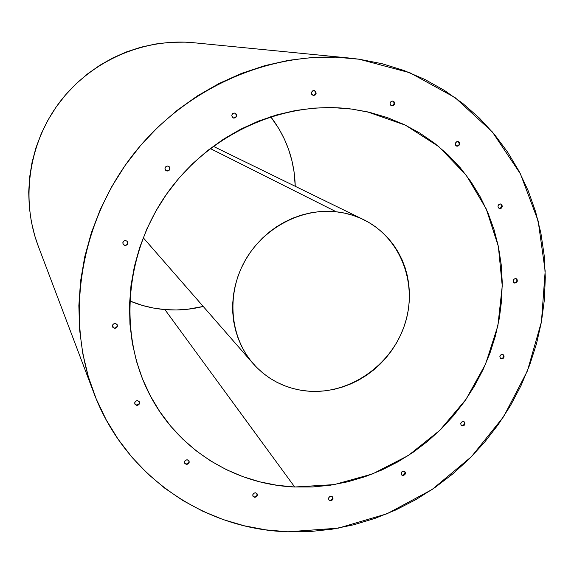 <?xml version="1.0" encoding="UTF-8"?>
<svg xmlns="http://www.w3.org/2000/svg" width="574" height="574" viewBox="0 0 574 574"><rect width="100%" height="100%" fill="white"/><g stroke="black" fill="none" stroke-linecap="round" stroke-linejoin="round"><path stroke-width="0.86" d="M287.933 531.797L310.039 531.56L332.066 529.199L353.828 524.772L375.138 518.329L395.823 509.942L415.727 499.71L434.69 487.728L452.556 474.095L469.188 458.942L484.463 442.389L498.254 424.573L510.451 405.639L520.955 385.728L529.673 365.014L536.525 343.654L541.447 321.813L544.389 299.678L545.3 277.429L544.152 255.243L540.93 233.317L535.642 211.849L528.302 191.027L518.939 171.045L507.624 152.103L494.408 134.381L479.398 118.086L462.701 103.377L444.455 90.434L424.803 79.413L403.931 70.466L382.026 63.7L359.288 59.244L410.008 72.805L455.06 97.602L492.37 131.963L520.403 173.836L538.161 220.983L545.178 271.072L541.447 321.813L527.37 371.005L503.678 416.588L471.455 456.66L432.043 489.543L387.048 513.766L338.316 528.145L287.933 531.797C204.588 529.45 124.723 475.868 93.662 392.48C65.393 318.082 79.312 224.979 131.733 156.408C184.268 87.915 270.519 50.203 349.709 58.089L359.288 59.244L335.962 57.163L312.27 57.515L288.478 60.342L264.836 65.637L241.604 73.372L219.053 83.481L197.442 95.88L177.014 110.438L158.008 126.998L140.659 145.387L125.154 165.391L111.672 186.794L100.364 209.331L91.359 232.764L84.737 256.808L80.561 281.188L78.853 305.641L79.614 329.892L82.8 353.67L88.353 376.738L96.181 398.844L106.168 419.781L118.172 439.347L132.049 457.363L147.618 473.672L164.702 488.144L183.106 500.664L202.636 511.154L223.085 519.549L244.259 525.791L265.941 529.881L287.933 531.797M129.645 300.912C140.953 305.655 152.698 308.547 164.882 309.58L294.699 487.003C235.304 484.535 178.665 450.267 150.144 395.493C118.509 335.596 124.185 254.519 166.682 193.976C209.194 133.448 284.037 100.055 351.762 109.082L367.353 111.837L405.466 125.182L438.895 146.693L466.174 175.113L486.235 208.914L498.368 246.44L502.25 285.945L497.888 325.716L485.582 364.067L465.952 399.425L439.82 430.342L408.272 455.534L372.576 473.916L334.183 484.607L294.699 487.003L164.882 309.58C177.825 310.634 190.611 309.587 203.225 306.451L187.576 309.264L176.232 309.974L164.882 309.58L153.617 308.08L142.546 305.476L129.645 300.912M125.017 245.507L123.288 244.553C122.348 242.25 123.13 240.901 125.641 240.513L127.342 241.439C128.325 243.749 127.55 245.105 125.017 245.507L123.331 244.603L122.814 242.766L123.769 241.073L125.641 240.513L127.328 241.417L127.844 243.254L126.89 244.947L125.017 245.507M123.216 244.452L124.874 245.32L123.941 245.041M167.134 171.066L165.986 170.629C164.286 168.211 164.889 166.675 167.787 166.015L168.9 166.424C170.643 168.835 170.055 170.385 167.134 171.066L165.463 170.126L164.96 168.261L165.922 166.553L167.787 166.015L169.459 166.955L169.961 168.828L169 170.528L167.134 171.066M233.883 118.129L233.388 118.007C230.999 115.704 231.394 114.054 234.572 113.064L235.031 113.171C237.464 115.46 237.084 117.118 233.883 118.129L232.248 117.168L231.774 115.288L232.735 113.587L234.572 113.064L236.208 114.025L236.682 115.905L235.72 117.605L233.883 118.129M233.274 117.964L233.654 118.043L233.274 117.964M313.397 95.506L313.225 95.478C310.584 93.311 310.886 91.653 314.129 90.498L314.265 90.52C316.934 92.672 316.647 94.337 313.397 95.506L311.818 94.552L311.381 92.687L312.335 91.008L314.129 90.498L315.707 91.453L316.145 93.318L315.183 94.997L313.397 95.506M313.074 95.442L313.103 95.449C316.288 94.366 316.633 92.715 314.122 90.498M391.963 105.96L391.827 105.939C389.265 103.829 389.567 102.201 392.731 101.038L392.838 101.053C395.421 103.148 395.127 104.784 391.963 105.96L390.449 105.02L390.04 103.191L390.987 101.541L392.731 101.038L394.245 101.978L394.647 103.808L393.699 105.458L391.963 105.96M457.105 146.234L456.861 146.191C454.529 144.096 454.873 142.51 457.894 141.434L458.124 141.469C460.47 143.55 460.133 145.143 457.105 146.234L455.648 145.33L455.275 143.55L456.208 141.936L457.894 141.434L459.351 142.338L459.724 144.117L458.791 145.731L457.105 146.234M456.66 146.126L456.71 146.133C459.652 145.165 460.054 143.6 457.923 141.434M499.703 208.642L499.28 208.541C497.235 206.461 497.644 204.932 500.506 203.964L500.915 204.057C502.975 206.131 502.573 207.659 499.703 208.642L498.297 207.781L497.945 206.059L498.856 204.473L500.506 203.964L501.92 204.825L502.272 206.547L501.353 208.132L499.703 208.642M499.079 208.462L499.287 208.498C502.049 207.644 502.523 206.145 500.7 203.992M114.635 328.357L112.691 327.094C112.131 324.963 112.985 323.758 115.252 323.463L117.175 324.697C117.763 326.836 116.917 328.055 114.635 328.357L112.963 327.503L112.447 325.709L113.394 324.037L115.252 323.463L116.924 324.324L117.433 326.111L116.486 327.776L114.635 328.357M112.626 326.965L114.506 328.106L112.827 327.252M136.827 405.387L134.883 404.103C134.416 402.073 135.27 400.91 137.444 400.616L139.367 401.879C139.862 403.917 139.008 405.086 136.827 405.387L135.184 404.577L134.689 402.848L135.622 401.204L137.444 400.616L139.08 401.427L139.575 403.156L138.643 404.799L136.827 405.387M134.811 403.945L136.677 405.079L135.041 404.268M186.543 464.402L184.706 463.261C184.189 461.266 185.015 460.097 187.181 459.767L189.004 460.886C189.535 462.888 188.717 464.065 186.543 464.402L184.957 463.641L184.484 461.962L185.409 460.355L187.181 459.767L188.76 460.535L189.233 462.206L188.315 463.814L186.543 464.402M184.62 463.082L186.363 464.057L184.778 463.29M254.705 497.314L253.034 496.366C252.395 494.372 253.177 493.181 255.373 492.779L257.037 493.712C257.683 495.706 256.908 496.905 254.705 497.314L253.184 496.575L252.747 494.939L253.651 493.367L255.373 492.779L256.894 493.518L257.331 495.154L256.427 496.725L254.705 497.314M252.926 496.173L254.476 496.948L252.947 496.209M330.43 500.722L328.945 499.976C328.141 497.974 328.873 496.74 331.126 496.266L332.597 496.998C333.415 499 332.69 500.241 330.43 500.722L328.959 499.997L328.558 498.39L329.454 496.847L331.126 496.266L332.59 496.991L332.999 498.591L332.102 500.141L330.43 500.722M328.816 499.782L329.318 500.148M402.883 475.509L401.606 474.949C400.609 472.933 401.276 471.641 403.615 471.089L404.878 471.634C405.89 473.658 405.222 474.949 402.883 475.509L401.463 474.784L401.391 472.352L402.754 471.211L404.412 471.297L405.38 472.553L405.108 474.246L402.883 475.509M462.493 425.951L461.431 425.549C460.212 423.512 460.822 422.17 463.254 421.524L464.301 421.919C465.536 423.956 464.933 425.298 462.493 425.951L461.109 425.212L460.75 423.605L461.639 422.077L463.254 421.524L464.646 422.27L464.997 423.877L464.108 425.399L462.493 425.951M501.59 358.901L500.743 358.628C499.272 356.569 499.818 355.17 502.372 354.423L503.204 354.689C504.69 356.741 504.151 358.147 501.59 358.901L500.212 358.126L499.875 356.49L500.765 354.954L502.372 354.423L503.75 355.198L504.087 356.827L503.197 358.363L501.59 358.901M500.55 358.485L501.181 358.642C503.62 358.011 504.223 356.655 502.989 354.574M514.835 283.097L514.204 282.925C512.453 280.851 512.934 279.387 515.631 278.534L516.248 278.699C518.013 280.765 517.54 282.229 514.835 283.097L513.45 282.279L513.113 280.607L514.017 279.05L515.631 278.534L517.016 279.344L517.353 281.016L516.449 282.573L514.835 283.097M514.003 282.81L514.412 282.896C517.002 282.157 517.54 280.729 516.026 278.612M127.629 242.099L127.392 244.007M169.287 166.833L169.782 168.706L169.466 169.646L168.821 170.406L166.962 170.944C169.825 170.306 170.442 168.785 168.806 166.367M235.254 113.3L235.979 113.953L236.452 115.826L235.491 117.527L233.654 118.043C236.797 117.103 237.213 115.46 234.909 113.135M315.808 92.278L315.851 93.261M314.043 95.377L313.103 95.449M393.233 101.275L393.893 101.914M394.266 102.775L393.355 105.386M392.523 105.817L391.655 105.896C394.711 104.798 395.048 103.177 392.659 101.031M458.325 141.627L459.329 144.017M457.593 146.061L456.71 146.133M500.887 204.093L501.834 205.492L501.533 207.279L499.287 208.498M117.232 324.913L117.304 325.86L116.357 327.532L114.506 328.106C116.716 327.84 117.577 326.663 117.103 324.575M139.36 401.929L139.425 402.855M139.123 403.752L136.677 405.079C138.772 404.821 139.64 403.701 139.288 401.721M188.989 460.965L188.746 462.737L186.363 464.057C188.423 463.77 189.269 462.658 188.903 460.714M257.052 493.913L256.793 495.642M255.38 496.811L254.476 496.948C256.556 496.61 257.367 495.47 256.908 493.532M332.676 497.371L332.403 499.079L331.019 500.227M405.043 472.215L404.182 474.598L402.546 475.164C404.756 474.698 405.474 473.471 404.699 471.476M464.101 421.782L464.596 422.715L464.309 424.408L462.113 425.65C464.423 425.104 465.091 423.82 464.101 421.782M503.671 355.708L502.788 358.111L501.181 358.642M516.593 279.151L516.93 280.822L516.026 282.372M515.251 282.803L514.412 282.896M330.143 500.356C332.274 499.961 333.042 498.784 332.439 496.826M124.874 245.32C127.349 244.954 128.145 243.634 127.27 241.345M295.237 186.299C294.562 160.462 286.383 137.265 270.698 116.709L279.165 129.143L284.446 139.217L288.708 149.749L291.922 160.648L294.067 171.805L295.237 186.299M193.976 42.763L185.187 42.153L170.413 42.325L155.654 43.997L141.06 47.161L126.797 51.789L113.013 57.838L99.854 65.264L87.456 73.989L75.969 83.919L65.501 94.961L56.18 106.986L48.101 119.873L41.342 133.477L35.983 147.654L32.072 162.263L29.64 177.129L28.707 192.103L29.281 207.027L31.34 221.743L34.856 236.108L38.243 246.103M351.762 109.082L369.893 112.425L387.4 117.605L404.125 124.536L419.91 133.132L434.618 143.285L448.107 154.88L460.283 167.773L471.032 181.836L480.28 196.925L487.965 212.882L494.027 229.557L498.44 246.784L501.181 264.413L502.243 282.279L501.626 300.224L499.358 318.104L495.462 335.761L489.988 353.039L482.992 369.807L474.526 385.922L464.675 401.248L453.517 415.662L441.155 429.036L427.68 441.262L413.201 452.24L397.847 461.862L381.732 470.049L364.999 476.714L347.779 481.794L330.222 485.231L312.471 486.982L294.699 487.003L277.041 485.281L259.678 481.816L242.766 476.614L226.465 469.704L210.938 461.116L196.351 450.92L182.855 439.196L170.593 426.03L159.715 411.536L150.338 395.845L142.582 379.105L136.54 361.469L132.314 343.108L129.946 324.217L129.494 304.995L130.98 285.637L134.395 266.35L139.726 247.358L146.908 228.854L155.884 211.053L166.56 194.156L178.808 178.349L192.505 163.798L207.494 150.668L223.609 139.102L240.664 129.207L258.465 121.1L276.826 114.85L295.538 110.502L314.394 108.091L333.2 107.618L351.762 109.082M349.43 58.06L193.804 42.741C144.074 37.855 91.697 60.471 60.134 101.576C28.678 142.768 20.506 199.235 38.193 245.966L93.662 392.48M336.256 211.792C345.907 212.861 355.005 215.472 363.55 219.627C400.709 237.693 418.152 283.75 404.849 324.231C391.82 364.806 350.37 394.116 309.156 391.231L317.695 391.389L326.254 390.707L334.75 389.186L343.101 386.854L351.238 383.726L359.087 379.844L366.578 375.238L373.645 369.95L380.218 364.038L386.252 357.545L391.676 350.535L396.447 343.073L400.53 335.223L403.881 327.058L406.471 318.649L408.272 310.075L409.262 301.407L409.434 292.733L408.781 284.123L407.31 275.663L405.029 267.427L401.944 259.498L398.098 251.95L393.506 244.847L388.218 238.275L382.27 232.298L375.726 226.967L368.637 222.339L361.075 218.472L353.103 215.401L344.802 213.169L336.256 211.792L327.539 211.297L318.742 211.698L309.953 212.983L301.264 215.15L292.762 218.185L284.532 222.052L276.654 226.716L269.228 232.14L262.311 238.253L255.982 245.012L250.307 252.338L245.349 260.151L241.145 268.381L237.758 276.933L235.204 285.73L233.51 294.67L232.692 303.675L232.757 312.636L233.704 321.476L235.512 330.1L238.16 338.43L241.625 346.38L245.859 353.871L250.816 360.831L256.442 367.202L262.691 372.921L269.479 377.936L276.754 382.205L284.431 385.692L292.446 388.376L300.711 390.22L309.156 391.231C286.835 389.437 268.187 380.268 253.22 363.715C230.167 337.447 226.142 295.38 244.352 261.931C262.497 228.459 300.719 207.86 336.256 211.792L210.249 148.523L336.256 211.792M113.695 327.905L112.468 325.558M363.471 219.591L213.219 146.284M253.148 363.636L143.213 237.708"/></g></svg>
